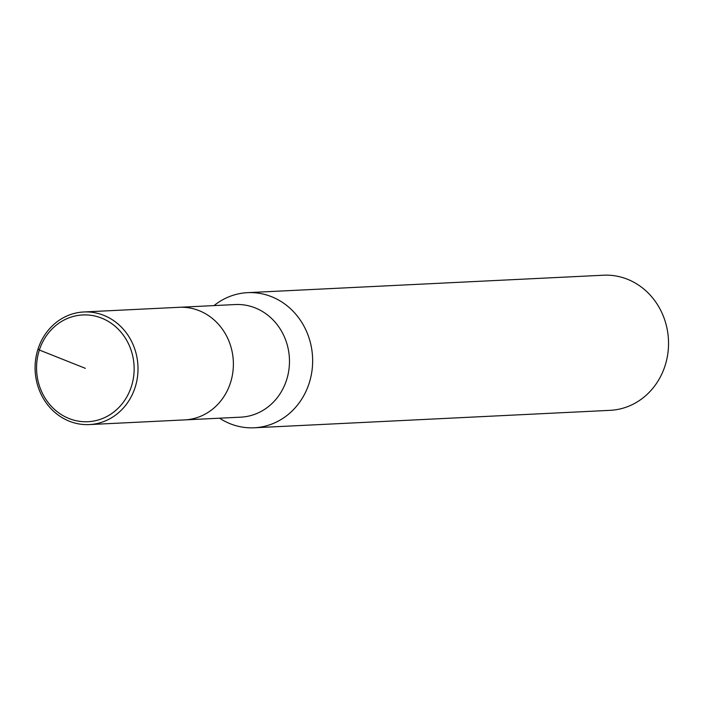 <?xml version="1.0" encoding="UTF-8"?>
<svg xmlns="http://www.w3.org/2000/svg" width="703" height="703" viewBox="0 0 703 703"><rect width="100%" height="100%" fill="white"/><g stroke="black" fill="none" stroke-linecap="round" stroke-linejoin="round"><path stroke-width="1.05" d="M219.556 418.197A67.646 61.75 -92.8 0 0 254.187 427.784A67.646 61.75 -92.8 0 0 309.1 383.399A67.646 61.75 -92.8 0 0 247.579 292.659A67.646 61.75 -92.8 0 0 214.037 305.585M89.307 424.577L184.669 419.902A56.372 51.46 -92.8 0 0 230.426 382.915A56.372 51.46 -92.8 0 1 184.669 419.902L240.769 417.16A56.372 51.46 -92.8 0 0 286.516 380.165A56.372 51.46 -92.8 0 0 235.259 304.548L83.789 311.974A56.372 51.46 -92.8 0 0 35.15 370.789A56.372 51.46 -92.8 0 0 89.299 424.577A56.372 51.46 -92.8 0 0 135.055 387.59A56.372 51.46 -92.8 0 0 83.789 311.974M610.09 410.341A67.646 61.75 -92.8 0 0 664.994 365.955A67.646 61.75 -92.8 0 0 603.482 275.216L247.57 292.659M230.426 382.915A56.372 51.46 -92.8 0 0 179.16 307.299A56.372 51.46 -92.8 0 1 230.426 382.915M131.338 386.641A53.437 48.779 -92.8 0 0 76.478 315.709A53.437 48.779 -92.8 0 0 48.235 402.652A53.437 48.779 -92.8 0 0 131.338 386.641M85.353 368.337L39.359 350.024L38.032 348.96M610.099 410.341L254.196 427.784"/></g></svg>
